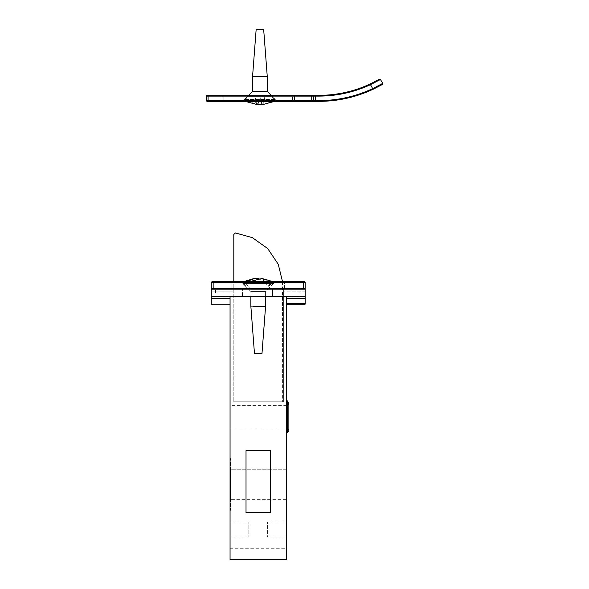 <?xml version="1.0" encoding="UTF-8"?>
<svg xmlns="http://www.w3.org/2000/svg" width="589" height="589" viewBox="0 0 589 589"><rect width="100%" height="100%" fill="white"/><g stroke="black" fill="none" stroke-linecap="round" stroke-linejoin="round"><path stroke-width="0.44" stroke-dasharray="2.94 2.21" d="M315.498 101.367L315.498 100.616L318.877 100.616L318.877 101.367L208.086 101.367L208.086 100.616L206.209 100.616L206.209 96.11L206.96 95.359L312.869 95.359L313.62 96.11L312.869 95.359L318.877 95.359L318.877 96.11L315.498 96.11L315.498 95.359M382.717 83.38L380.45 79.486L370.452 84.706L370.135 84.028L377.836 80.111M312.869 101.367L313.62 100.616L312.869 101.367L313.62 100.616L313.62 96.11L312.869 95.359M208.086 101.367L206.96 101.367L206.209 100.616M311.736 95.359L311.736 96.11L313.62 96.11L313.62 100.616L311.736 100.616L311.736 101.367M313.62 96.11L313.62 100.616L315.498 100.616L315.498 96.11L313.62 96.11M277.124 101.367L242.697 101.367L277.124 101.367L242.697 101.367L277.124 101.367L242.697 101.367L277.124 101.367L242.697 101.367L277.124 101.367L243.235 101.146L248.079 96.302L271.743 96.302L248.079 96.302L271.743 96.302L248.079 96.302L248.079 95.359L271.743 95.359L248.079 95.359L271.743 95.359L248.079 95.359L271.743 95.359L248.079 95.359L271.743 95.359L248.079 95.359L248.079 96.302L243.235 101.146L276.594 101.146L243.235 101.146L276.594 101.146L271.743 96.302L271.743 95.359L271.743 96.302L277.124 101.367M292.586 101.367L223.857 101.367L292.586 101.367L292.586 100.616L294.463 100.616L295.214 101.367L294.463 100.616L294.463 96.11L295.214 95.359L221.228 95.359L295.214 95.359L294.463 96.11L294.463 100.616L223.857 100.616L223.857 101.367L221.228 101.367L223.857 101.367L223.857 96.11L221.979 96.11L221.228 95.359L221.979 96.11L221.979 100.616L221.228 101.367L221.979 100.616L221.979 96.11L292.586 96.11L292.586 95.359L292.586 96.11L223.857 96.11L223.857 95.359L223.857 100.616L221.979 100.616L292.586 100.616L292.586 101.367M231.182 289.147L231.933 288.396L231.182 289.147L285.26 289.147L284.509 288.396L284.509 282.389L285.26 281.638L231.182 281.638L231.933 282.389L231.182 281.638L285.26 281.638L284.509 282.389L231.933 282.389L284.509 282.389L284.509 288.396L231.933 288.396L231.933 282.389L231.933 288.396L284.509 288.396L285.26 289.147L231.182 289.147M303.291 289.147L213.152 289.147L303.291 289.147L303.291 282.389L305.168 282.389L304.417 281.638L303.291 281.638L303.291 282.389L213.152 282.389L213.152 281.638L303.291 281.638M212.025 289.147L213.152 289.147L212.025 289.147L211.274 288.396L211.274 282.389L213.152 282.389L213.152 288.396L211.274 288.396M249.773 289.147L266.67 289.147L249.773 289.147L266.67 289.147L249.773 289.147L266.67 289.147L249.773 289.147L266.67 289.147L249.773 289.147L249.773 288.212L266.67 288.212L249.773 288.212L266.67 288.212L249.773 288.212L249.773 289.147M211.274 282.389L212.025 281.638L213.152 281.638M273.554 281.638L242.889 281.638L273.554 281.638L242.889 281.638L273.554 281.638L243.419 281.859L249.773 288.212L243.419 281.859L273.024 281.859L243.419 281.859L273.024 281.859L266.67 288.212L266.67 289.147L266.67 288.212L273.554 281.638M304.417 289.147L305.168 288.396L213.152 288.396L213.152 289.147M305.168 282.389L305.168 288.396M242.889 281.638L243.419 281.859L242.889 281.638M249.508 281.638L248.956 282.013L248.956 283.515L250.826 286.033L247.225 286.033L245.355 283.515L245.355 282.013L245.915 281.638M247.225 286.033L269.217 286.033L271.087 283.515L271.087 282.013L262.068 278.479M258.225 278.45L267.487 282.013L267.487 283.515L265.624 286.033M250.826 286.033L269.217 286.033M267.487 283.515L242.823 283.515L243.522 283.515L243.522 282.013L252.453 278.759L261.84 278.803L270.528 282.013L270.528 283.515L268.253 286.033L270.646 286.033L272.928 283.515L272.928 282.013L263.99 278.759L254.61 278.803L245.915 282.013L245.915 283.515L248.197 286.033L245.797 286.033L243.522 283.515L270.528 283.515M253.189 291.555L263.261 291.555L250.862 291.555L250.862 296.657M263.261 291.555L265.58 291.555L273.62 283.515L248.956 283.515M267.487 282.013L270.528 282.013M260.794 353.555L254.47 353.555L261.98 353.555L265.58 306.339L250.862 306.339L254.47 353.555M263.261 306.339L250.862 306.339L250.862 291.555L242.823 283.515L250.862 291.555L265.58 291.555L265.58 296.657M248.956 282.013L245.915 282.013M270.646 286.033L248.197 286.033M268.253 286.033L245.797 286.033M245.915 283.515L273.62 283.515L273.62 282.013L273.62 283.515L265.58 291.555L265.58 306.339M261.575 291.555L254.868 291.555M259.933 353.555L256.509 353.555M254.868 306.339L261.575 306.339M262.157 104.547L274.651 100.991L274.651 99.489L272.111 96.979L272.751 96.979L275.291 99.489L275.291 100.991L262.238 104.584M259.911 104.643L245.171 100.991L245.171 99.489L247.711 96.979L247.078 96.979L272.751 96.979L247.078 96.979L244.531 99.489L244.531 100.991L257.584 104.584M245.171 99.489L275.291 99.489M260.802 91.457L267.273 91.457L267.273 76.666L263.666 29.45L256.156 29.45L263.629 29.45M259.02 91.457L267.2 91.457M274.651 99.489L244.531 99.489M245.171 100.991L275.291 100.991M259.454 29.45L260.367 29.45M259.02 76.666L267.2 76.666M260.802 76.666L267.273 76.666M274.651 100.991L244.531 100.991M255.317 101.367L255.567 96.979L260.772 96.979L260.522 101.367M260.772 96.979L264.262 96.979L259.05 96.979L259.3 101.367M262.569 104.643L264.616 100.991L264.262 96.979M255.567 96.979L259.05 96.979M264.616 99.489L260.419 99.489M271.176 95.359L275.159 99.489M259.41 99.489L244.516 99.489L244.516 100.991L259.41 100.991M260.419 100.991L275.313 100.991L275.313 99.489M235.467 232.957L233.811 234.451L233.811 401.816L282.632 401.816L233.811 401.816L233.811 281.638M282.506 281.638L282.632 401.816L282.506 281.638M233.06 291.128L233.06 296.164L233.06 291.128L211.274 291.128L211.274 289.147L211.274 296.657L233.06 296.657L233.06 296.164L233.06 296.657L211.274 296.657L211.274 291.128L233.06 291.128M305.168 296.657L286.387 296.657L305.168 296.657L305.168 289.147L211.274 289.147L233.06 289.147L233.06 401.816L283.383 401.816L233.06 401.816L233.06 289.147L283.383 289.147L283.383 401.816L283.383 289.147L211.274 289.147L211.274 296.657L230.056 296.657L230.056 304.167L230.056 296.657L211.274 296.657L305.168 296.657L283.383 296.657L283.383 291.128L283.383 296.657L305.168 296.657L305.168 298.638L286.387 298.638L286.387 304.167L286.387 296.657L286.387 559.55C286.387 545.024 286.387 545.024 286.387 559.55C286.387 545.024 286.387 545.024 286.387 559.55L230.056 559.55C230.056 545.024 230.056 545.024 230.056 559.55C230.056 545.024 230.056 545.024 230.056 559.55L286.387 559.55L230.056 559.55L230.056 296.657L286.387 296.657L286.387 298.638M242.447 289.147L272.493 289.147L242.447 289.147L272.493 289.147L242.447 289.147L242.447 296.657L242.447 289.147M305.168 289.147L305.168 291.128L305.168 289.147M286.387 303.674L305.168 303.674L305.168 304.167L286.387 304.167M305.168 303.674L305.168 298.638M230.056 304.167L211.274 304.167L211.274 296.657M286.387 458.522L286.387 510.354L286.387 458.522L286.387 510.354L286.387 458.522L286.011 458.522L286.011 510.354L286.011 458.522M286.387 432.797L286.387 400.873L286.387 432.797M286.387 537.013L286.387 521.994L286.387 537.013L286.387 521.994L286.387 537.013L267.612 537.013L267.612 521.994L267.612 537.013M270.425 512.607L270.425 450.637L246.018 450.637L246.018 512.607L270.425 512.607L270.425 450.637L246.018 450.637L246.018 512.607L270.425 512.607L270.425 450.637L246.018 450.637L246.018 512.607L270.425 512.607M230.056 510.354L230.056 458.522L230.056 510.354L230.056 458.522L230.056 510.354L230.432 510.354L230.432 458.522L230.432 510.354M230.056 428.107L230.056 405.571L230.056 428.107L286.387 428.107L286.387 405.571L230.056 405.571M230.056 537.013L230.056 521.994L230.056 537.013L230.056 521.994L230.056 537.013L248.83 537.013L248.83 521.994L248.83 537.013M286.387 296.657L230.056 296.657M272.493 296.657L242.447 296.657L272.493 296.657L242.447 296.657L272.493 296.657L242.447 296.657L272.493 296.657L242.447 296.657L272.493 296.657L272.493 289.147L272.493 296.657M287.513 400.873L287.513 432.797M287.513 405.298L286.387 405.571L286.387 428.107C287.925 428.299 288.757 429.131 288.875 430.588L288.875 403.09M286.011 469.227L230.432 469.227L230.432 499.649L230.432 469.227L286.011 469.227L286.011 499.649L286.011 469.227M286.011 499.649L230.432 499.649L286.011 499.649M233.06 289.147L233.06 292.902L233.06 289.147L217.893 289.147L233.06 289.147M233.06 292.902L217.893 292.902L233.06 292.902M283.383 289.147L283.383 292.902L298.549 292.902L283.383 292.902L298.549 292.902L283.383 292.902L283.383 289.147L298.549 289.147L283.383 289.147M206.209 96.11L208.086 96.11L208.086 95.359M318.877 100.616C337.703 100.564 355.66 96.559 372.727 88.615L370.452 84.706C354.092 92.259 336.893 96.059 318.877 96.11M311.736 96.11L208.086 96.11L208.086 100.616L311.736 100.616L311.736 96.11M372.727 88.615L373.051 89.3M292.586 100.616L292.586 96.11L292.586 100.616M233.06 296.164L211.274 296.164L233.06 296.164M283.383 296.164L305.168 296.164L283.383 296.164M305.168 291.128L283.383 291.128L305.168 291.128M230.056 298.638L211.274 298.638M243.235 101.146L242.697 101.367L243.235 101.146M252.453 278.759L242.823 282.013L242.823 283.515L242.823 282.013L243.574 281.638M272.876 281.638L263.99 278.759M272.795 96.979L267.273 91.457M256.156 29.45L252.548 76.666L252.548 91.457L247.034 96.979M248.646 95.359L244.516 99.489M274.562 101.367L275.313 100.991M245.26 101.367L244.516 100.991M286.387 521.994L267.612 521.994M230.056 521.994L248.83 521.994M230.056 548.285L286.387 548.285M286.387 510.354L286.011 510.354M230.056 458.522L230.432 458.522M215.5 292.902L215.5 289.147M300.942 292.902L300.942 289.147"/><path stroke-width="0.88" d="M315.498 95.359L315.498 96.11L318.877 96.11C336.893 96.059 354.092 92.259 370.452 84.706L380.45 79.486L379.426 79.213L370.135 84.028C353.871 91.531 336.783 95.308 318.877 95.359L312.869 95.359L313.62 96.11L311.736 96.11L311.736 95.359L206.96 95.359L206.209 96.11L206.209 100.616L208.086 100.616L208.086 101.367L318.877 101.367C337.814 101.315 355.874 97.288 373.051 89.3C355.874 97.288 337.814 101.315 318.877 101.367L318.877 100.616L315.498 100.616L315.498 101.367M312.869 95.359L311.736 95.359M311.736 101.367L311.736 100.616L313.62 100.616L312.869 101.367M208.086 101.367L206.96 101.367L206.209 100.616M382.717 83.38L382.438 84.404L382.717 83.38L372.727 88.615L382.717 83.38L380.45 79.486L379.426 79.213L377.836 80.111M318.877 96.11L318.877 95.359C336.783 95.308 353.871 91.531 370.135 84.028L373.051 89.3L381.591 84.897L373.051 89.3M313.62 100.616L313.62 96.11L315.498 96.11L315.498 100.616L313.62 100.616M303.291 289.147L303.291 288.396L305.168 288.396L305.168 282.389L304.417 281.638L212.025 281.638L211.274 282.389L211.274 288.396L213.152 288.396L213.152 289.147M212.025 289.147L211.274 288.396M305.168 288.396L304.417 289.147M245.915 281.638L254.382 278.479L258.225 278.45M272.876 281.638L262.068 278.479L249.508 281.638M255.655 353.555L261.98 353.555L265.58 306.339L253.189 306.339M262.238 104.584L259.911 104.643M257.584 104.584L262.157 104.547M260.522 101.367L262.569 104.643L274.562 101.367M259.3 101.367L257.26 104.643L255.317 101.367M271.176 95.359L267.273 91.457L252.622 91.457M267.273 91.457L267.273 76.666L263.666 29.45L256.193 29.45M267.273 76.666L252.622 76.666M233.811 281.638L233.811 234.451L235.467 232.957L252.379 237.654L267.693 248.551L278.258 264.255L282.506 281.638L278.258 264.255L267.693 248.551L252.379 237.654L235.467 232.957M286.387 304.167L305.168 304.167L305.168 303.674L286.387 303.674M211.274 296.657L211.274 289.147L305.168 289.147L305.168 296.657L211.274 296.657L211.274 304.167L230.056 304.167M286.387 298.638L305.168 298.638L305.168 296.657M305.168 298.638L305.168 303.674M286.387 296.657L286.387 559.55L230.056 559.55L230.056 296.657M270.425 450.637L270.425 512.607L246.018 512.607L246.018 450.637L270.425 450.637M286.387 400.873L287.513 400.873L288.801 403.671L287.513 405.298M286.387 432.797L287.513 432.797L287.513 400.873M208.086 95.359L208.086 96.11L206.209 96.11M372.727 88.615C355.66 96.559 337.703 100.564 318.877 100.616M311.736 100.616L208.086 100.616L208.086 96.11L311.736 96.11L311.736 100.616M305.168 282.389L303.291 282.389L303.291 288.396L213.152 288.396L213.152 282.389L211.274 282.389M213.152 281.638L213.152 282.389L303.291 282.389L303.291 281.638M211.274 298.638L230.056 298.638M254.382 278.479L243.574 281.638M250.862 296.657L250.862 306.339L254.47 353.555M265.58 296.657L265.58 306.339M256.156 29.45L252.548 76.666L252.548 91.457L248.646 95.359M257.26 104.643L245.26 101.367M287.513 432.797L288.875 430.588L288.875 403.09"/></g></svg>
